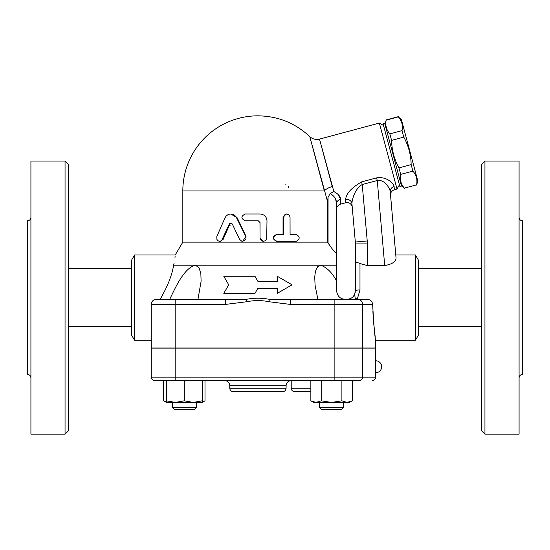 <?xml version="1.0" encoding="UTF-8"?>
<svg xmlns="http://www.w3.org/2000/svg" width="550" height="550" viewBox="0 0 550 550"><rect width="100%" height="100%" fill="white"/><g stroke="black" fill="none" stroke-linecap="round" stroke-linejoin="round"><path stroke-width="0.82" d="M30.917 217.394C30.711 219.464 29.569 220.598 27.5 220.804L27.5 374.426C29.556 374.646 30.697 375.781 30.917 377.843M65.051 434.17L30.917 434.17L30.917 161.067L65.051 161.067L65.051 434.17L68.468 430.753L68.468 164.478L65.051 161.067M68.468 268.599L131.622 268.599M519.083 377.843C519.303 375.781 520.444 374.646 522.5 374.426L522.5 220.804C520.431 220.598 519.289 219.464 519.083 217.394M484.949 434.17L519.083 434.17L519.083 161.067L484.949 161.067L484.949 434.17L481.532 430.753L481.532 164.478L484.949 161.067M202.228 380.572L202.228 402.421L193.27 402.421L202.228 400.819M310.86 380.572L310.86 400.819L316.037 402.421L313.631 402.421L310.86 400.819M151.25 377.156L151.25 348.143L375.705 348.143L375.705 377.156L362.581 377.156A3.417 3.259 90 0 1 359.322 380.572L175.147 380.572L175.147 377.156L151.25 377.156A3.417 3.417 0 0 0 154.667 380.572L175.147 380.572M375.678 362.292L375.657 364.513M375.643 365.963L375.643 367.524M375.657 368.974L375.678 371.216M166.382 380.572L166.382 400.819L175.347 402.421L184.305 400.819L193.27 402.421L166.382 402.421L166.382 400.819M184.305 380.572L184.305 400.819M481.532 326.631L418.378 326.631M400.393 181.837L384.732 123.386L383.082 123.826L399.871 186.478L401.521 186.038L400.393 181.837M384.952 124.211L386.155 120.134C385.151 125.311 386.382 129.896 389.84 133.884L391.586 140.387C391.806 150.15 394.261 159.321 398.956 167.887L400.696 174.391C399.692 179.575 400.916 184.154 404.381 188.141L416.584 184.869C417.594 179.685 416.364 175.106 412.899 171.119L411.159 164.615C410.939 154.853 408.478 145.681 403.789 137.115L402.043 130.611C403.054 125.427 401.823 120.849 398.358 116.861L401.445 119.79L417.787 180.792L416.639 185.075M404.381 188.141L416.584 184.869M400.696 174.391L412.899 171.119M398.956 167.887L411.159 164.615M391.586 140.387L403.789 137.115M389.84 133.884L402.043 130.611M386.155 120.134L398.358 116.861M196.254 407.543L172.356 407.543L172.356 402.421L172.356 407.543L174.068 409.248L194.549 409.248L196.254 407.543L196.254 402.421M343.502 407.543L319.605 407.543L319.605 402.421L319.605 407.543L321.317 409.248L341.798 409.248L343.502 407.543L343.502 402.421M352.248 400.819L349.477 402.421L347.077 402.421L352.248 400.819L352.248 380.572M331.554 402.421L341.901 400.819L347.077 402.421L316.037 402.421L321.207 400.819L331.554 402.421M341.901 380.572L341.901 400.819M321.207 380.572L321.207 400.819M163.611 380.572L163.611 400.819L166.382 402.057M202.228 402.057L204.999 400.819L204.999 380.572M355.761 299.324L355.094 297.736L356.991 299.324L367.379 299.324L269.349 299.324C261.738 297.839 254.127 297.839 246.51 299.324L156.372 299.324A5.122 5.122 0 0 0 151.25 304.446L151.924 301.902L153.429 300.252M225.273 299.324L225.273 304.446L175.147 304.446L175.147 347.971L151.25 347.971L151.25 304.446L175.147 304.446L175.147 299.324L174.206 299.324M175.147 347.971L375.705 347.971L375.705 340.292L415.422 340.292L415.422 254.946L395.773 254.946L396.055 258.143L390.232 191.579A5.122 4.654 175 0 1 394.123 186.629C393.8 183.673 386.911 176.151 376.564 177.891L361.529 181.919C351.292 187.894 345.991 193.792 345.627 199.623L345.819 202.73C350.123 201.334 352.584 206.436 352.248 207.219L355.328 242.021A11.949 11.949 0 0 1 355.376 243.072L355.376 290.792L354.688 294.14L353.719 295.838C352.357 297.914 350.061 299.076 346.837 299.324M310.86 391.669L294.628 391.669L310.86 391.669M229.769 388.252C229.969 390.328 231.11 391.462 233.179 391.669L282.679 391.669C284.756 391.462 285.89 390.328 286.096 388.252L229.769 388.252L229.769 385.694L286.096 385.694C286.419 382.607 288.124 380.896 291.218 380.572L291.218 388.252C291.418 390.328 292.559 391.462 294.628 391.669M286.096 385.694L286.096 388.252M317.893 299.324L315.081 285.292L314.724 276.98L315.432 271.336L317.611 266.613L320.691 265.183C326.934 267.486 332.234 272.745 336.6 280.954L336.6 290.792C337.294 296.134 340.141 298.98 345.132 299.324L343.709 299.2M342.334 298.849L341.158 298.341M339.783 297.44L338.553 296.223M337.611 294.821L337.026 293.466M336.6 280.954L336.6 265.183L195.167 265.183L198.928 267.506L200.846 273.577L201.107 281.174L197.972 299.324M355.376 290.792A4.606 0.825 180 0 1 359.982 289.96L357.218 299.324M169.696 299.324C175.691 287.1 183.789 268.496 195.167 265.183L173.614 265.183C172.019 275.248 167.53 286.626 160.139 299.324L165.351 289.719M223.795 276.279L228.718 284.817L223.795 293.349L254.973 293.349L257.929 288.228L277.289 288.228L277.289 293.349L292.071 284.817L277.289 276.279L277.289 281.401L257.929 281.401L254.973 276.279L223.795 276.279M239.607 239.374L241.663 241.141L244.276 240.893L245.988 238.776L245.761 236.376L235.909 216.501L234.128 214.926L232.217 214.143L230.044 214.019L228.106 214.583L226.263 215.923L224.998 217.814L216.817 236.583L216.906 239.401L217.924 240.721L219.202 241.264L220.481 241.141L221.753 240.281L229.384 223.816L230.697 222.998L232.251 223.953L239.607 239.374M230.773 213.978L237.201 217.814L246.029 236.376L242.674 241.292M231.083 223.025L229.948 223.953L223.128 239.374L220.433 241.292L219.581 241.292M296.278 234.458C300.135 236.734 300.135 239.016 296.278 241.292L276.932 241.292C272.553 239.016 272.553 236.734 276.932 234.458L283.614 234.458L283.656 216.837L284.728 214.823L286.77 213.978L288.991 214.823L290.036 216.837L290.077 234.458L296.278 234.458M290.077 234.458L295.426 234.458M295.426 241.292L276.512 241.292C272.222 239.016 272.222 236.734 276.512 234.458L283.044 234.458L283.044 217.394L286.234 213.978L286.873 213.978M276.512 234.458L276.932 234.458M276.512 241.292L276.932 241.292M260.026 237.875L260.748 239.951L262.721 241.202L265.052 240.934L266.681 239.284L266.991 220.804C266.578 216.659 264.261 214.383 260.026 213.978L245.245 213.978C240.817 216.253 240.817 218.529 245.245 220.804L258.28 220.804L260.026 222.516L260.026 237.875L259.978 222.516L258.273 220.804M263.512 241.292L259.978 237.875M225.273 304.446L246.998 301.702L246.51 299.324M290.586 299.324L290.586 304.446L334.874 304.446L334.874 299.324M367.379 299.324C370.514 299.626 372.268 301.331 372.632 304.446L372.632 304.501M269.349 299.324L268.868 301.702L290.586 304.446M372.893 311.575L373.154 316.257M373.498 320.946L373.911 325.538M374.11 327.594L374.289 329.237M374.756 333.245L375.265 337.184M375.513 338.951L375.623 339.721M372.632 304.446C373.952 326.837 374.976 338.786 375.705 340.285C374.956 338.587 373.931 326.638 372.632 304.446L362.581 304.446A5.122 4.888 -90 0 0 357.692 299.324M370.054 300.053L369.524 299.784M367.998 299.358L367.565 299.324M230.622 225.074A3.417 3.417 0 0 1 229.522 224.895M285.244 184.106A3.417 3.417 0 0 1 285.849 184.161M288.571 186.759A3.417 3.417 0 0 1 288.654 187.522M338.037 194.384L340.574 199.403L340.395 204.181C337.762 205.439 336.497 207.089 336.6 209.131L336.6 252.223C336.167 254.299 330.832 247.417 328.061 242.942L327.553 242.144L182.827 242.144L175.244 254.946L134.578 254.946L134.578 340.292L151.25 340.292M327.553 242.144L327.553 201.568L309.788 136.606L324.342 190.933A10.244 4.51 165 0 1 332.234 186.581L319.509 139.095L333.871 191.579L330.131 193.469L328.061 197.381L327.553 201.568M324.342 190.933L182.827 190.933A75.102 75.102 0 0 1 257.929 115.83C277.881 116.098 295.171 123.028 309.788 136.606C312.558 139.116 315.796 139.941 319.509 139.095L379.349 123.062L397.018 189.008L399.431 184.827M324.321 190.85L323.675 188.437M310.564 139.501L309.788 136.606M383.529 125.476L379.349 123.062M330.131 193.469C334.366 195.951 336.524 199.354 336.6 203.686A5.122 4.393 -0 0 1 340.574 199.403C340.574 196.556 338.339 193.951 333.877 191.579M397.018 189.008L394.316 189.736L394.123 186.629M345.799 198.22L345.95 197.718M336.6 265.183L336.6 203.686L335.665 199.478M345.627 199.623A5.122 4.654 174.9 0 1 351.931 203.679C351.959 199.478 355.204 188.272 362.23 184.539L361.529 181.919M384.711 265.561L377.266 180.51C384.519 179.197 389.833 188.196 390.232 191.579L396.055 258.143C395.89 261.738 392.109 264.213 384.711 265.561L367.324 265.561L367.324 243.072A23.897 23.897 0 0 0 367.228 240.962L362.23 184.539L377.266 180.51L376.564 177.891M351.931 203.679C352.351 208.374 352.351 208.374 351.931 203.679L355.328 242.021L367.228 240.962M394.316 189.736C391.572 190.994 390.314 192.789 390.541 195.126L390.232 191.579M396.055 258.143L395.773 254.946M336.6 209.131L336.6 203.686M328.061 197.381L328.061 242.942L331.176 247.472M355.094 297.736L354.688 294.14M355.376 263.182C355.513 262.123 357.046 262.233 359.982 263.512L367.324 265.561M355.169 292.634L355.3 291.885M134.578 340.292L131.622 335.17L131.622 260.067L134.578 254.946M173.614 265.183C175.924 251.653 175.924 251.653 173.614 265.183L174.116 262.934M174.976 257.627L175.147 256.046M415.422 340.292L418.378 335.17L418.378 260.067L415.422 254.946M362.581 348.143L362.581 377.156L334.874 377.156L334.874 380.572M334.874 348.143L334.874 377.156L175.147 377.156L175.147 348.143M310.86 388.252L291.218 388.252M237.201 217.814L236.727 217.814M223.128 239.374L222.337 239.374M229.948 223.953L229.316 223.953M283.044 217.394L283.614 217.394M151.25 304.446A5.122 5.122 0 0 1 156.372 299.324M334.874 347.971L334.874 304.446L362.581 304.446L362.581 347.971M246.998 301.702C254.286 300.218 261.573 300.218 268.868 301.702M359.982 289.96L359.982 263.512M367.324 243.072L355.376 243.072M68.468 326.631L131.622 326.631M375.705 377.156C375.506 379.232 374.364 380.366 372.295 380.572M481.532 268.599L418.378 268.599M401.301 185.212L404.436 188.347M386.1 119.927L398.303 116.655M321.317 409.248L319.605 407.543M174.068 409.248L172.356 407.543M166.382 402.421L163.611 400.819M202.228 402.421L204.999 400.819M375.705 372.721A5.974 5.974 0 0 0 381.679 366.747A5.974 5.974 0 0 0 375.705 360.772M229.769 385.694C229.46 382.587 227.755 380.875 224.647 380.572M182.827 190.933L182.827 242.144M340.395 204.181L345.819 202.73"/></g></svg>
